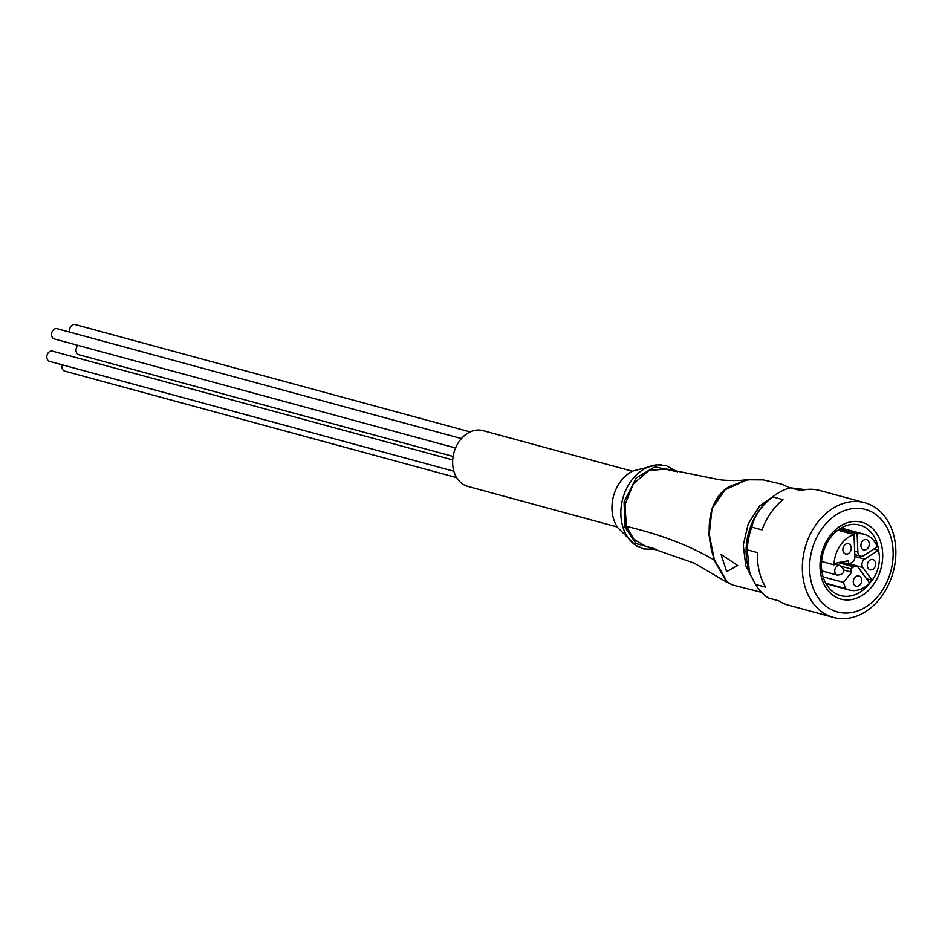 <?xml version="1.0" encoding="UTF-8"?>
<svg xmlns="http://www.w3.org/2000/svg" width="942" height="942" viewBox="0 0 942 942"><rect width="100%" height="100%" fill="white"/><g stroke="black" fill="none" stroke-linecap="round" stroke-linejoin="round"><path stroke-width="1.41" d="M805.41 588.032A59.44 45.687 -74.8 0 1 815.666 525.094A59.44 45.687 -74.8 0 1 864.709 502.71A59.44 45.687 -74.8 0 1 892.816 532.1A59.44 45.687 -74.8 0 1 882.572 595.038A59.44 45.687 -74.8 0 1 833.529 617.434A59.44 45.687 -74.8 0 1 805.41 588.032M864.709 502.71L819.799 490.499A59.44 45.687 105.2 0 0 800.57 490.582L790.314 487.791A59.44 45.687 105.2 0 0 774.607 495.445A59.44 45.687 105.2 0 0 772.758 496.87L783.002 499.66A59.44 45.687 105.2 0 0 762.019 529.899L751.763 527.108A59.44 45.687 105.2 0 0 747.265 549.822L757.521 552.613A59.44 45.687 105.2 0 0 760.512 575.833A59.44 45.687 105.2 0 0 765.658 587.184L755.413 584.405A59.44 45.687 105.2 0 0 768.472 598.029L778.728 600.819A59.44 45.687 105.2 0 0 788.631 605.223L833.529 617.434M774.607 495.445L771.757 497.541A55.602 42.743 105.2 0 0 748.972 570.134A55.602 42.743 105.2 0 0 750.75 574.844L749.279 570.817L747.265 549.822M751.763 527.108C754.318 515.863 761.324 505.783 772.758 496.87M790.314 487.791L805.28 489.628M812.298 585.677A53.129 40.836 -74.8 0 1 836.496 514.65A53.129 40.836 -74.8 0 1 890.426 535.68A53.129 40.836 -74.8 0 1 866.228 606.707A53.129 40.836 -74.8 0 1 812.298 585.677M880.664 541.933A39.847 30.627 -74.8 0 1 862.519 595.203A39.847 30.627 -74.8 0 1 822.072 579.424A39.847 30.627 -74.8 0 1 840.217 526.154A39.847 30.627 -74.8 0 1 880.664 541.933M878.733 551.529A36.526 28.072 105.2 0 0 877.037 543.169A36.526 28.072 105.2 0 0 859.763 525.106A36.526 28.072 105.2 0 0 829.619 538.859A36.526 28.072 105.2 0 0 823.32 577.54A36.526 28.072 105.2 0 0 840.605 595.603A36.526 28.072 105.2 0 0 871.845 580.178M755.413 584.405L751.375 576.292M675.367 471.389L654.843 466.82L636.144 478.006L624.063 501.956L625.029 527.214L636.05 543.546L654.372 548.609M656.527 549.233L643.645 548.962L635.261 544.994L617.822 527.732A34.866 26.8 -74.8 0 1 613.748 519.478A34.866 26.8 -74.8 0 1 633.271 470.894L657.045 464.83A43.132 33.158 105.2 0 0 623.074 527.555A43.132 33.158 105.2 0 0 635.261 544.994A43.132 33.158 105.2 0 0 639.394 547.396M746.135 479.666C740.706 480.985 724.257 480.55 718.781 479.596L666.642 469.01L648.932 470.517L633.401 483.788L624.993 504.606L626.371 526.354L633.942 539.33L645.67 546.242L694.254 563.151L726.918 582.274L713.977 559.937L708.879 534.314L711.646 508.798L724.739 489.404L746.135 479.666L760.241 479.643M732.476 584.923L726.918 582.286M714.307 559.666L727.2 581.873L714.401 559.725C705.205 534.09 706.959 498.977 729.402 486.578L746.241 480.161L725.01 489.781L712.011 508.963L709.244 534.267L714.307 559.666M746.217 480.161L749.997 479.725M775.348 494.915L759.593 506.031L748.195 523.882L743.285 545.135L745.781 565.824L752.658 579.095M737.657 565.412L721.089 554.391L737.657 565.412M761.536 592.353L732.652 585.006L727.2 581.873M737.162 565.73L726.659 571.653L721.089 554.391M617.328 527.014L467.809 486.378A28.896 22.208 -74.8 0 1 454.138 472.095A28.896 22.208 -74.8 0 1 459.119 441.504A28.896 22.208 -74.8 0 1 482.952 430.624L632.482 471.259M821.601 561.491L833.988 564.859A28.896 22.208 -74.8 0 1 854.005 534.55L837.874 530.169M840.806 530.958L840.735 529.38A28.896 22.208 105.2 0 0 838.215 529.91M840.735 529.38L857.138 533.831A28.896 22.208 -74.8 0 1 864.273 534.244A28.896 22.208 -74.8 0 1 877.332 546.843L863.531 555.674A5.311 4.086 105.2 0 1 860.647 556.192L854.818 554.602M873.87 549.045L878.439 550.293A28.896 22.208 -74.8 0 1 872.139 580.26L866.51 578.729M838.239 562.621L853.699 566.825A5.311 4.086 -74.8 0 1 856.572 566.295A5.311 4.086 -74.8 0 1 858.433 567.626L869.69 583.11A28.896 22.208 -74.8 0 1 849.119 590.01A28.896 22.208 -74.8 0 1 845.48 588.55L825.722 583.18M857.138 533.831L857.868 552.024A5.311 4.086 105.2 0 0 858.138 553.566A5.311 4.086 105.2 0 0 860.647 556.192M861.188 547.255A5.311 4.086 -74.8 0 1 862.107 541.626A5.311 4.086 -74.8 0 1 866.487 539.625A5.311 4.086 -74.8 0 1 869.007 542.251A5.311 4.086 -74.8 0 1 868.088 547.879A5.311 4.086 -74.8 0 1 863.708 549.881A5.311 4.086 -74.8 0 1 861.188 547.255M833.988 564.859L837.167 562.821L848.024 560.808L849.119 564.199L852.204 562.221A5.311 4.086 105.2 0 0 854.9 556.663L854.005 534.55M843.161 551.376A5.311 4.086 -74.8 0 1 844.067 545.748A5.311 4.086 -74.8 0 1 848.459 543.746A5.311 4.086 -74.8 0 1 850.967 546.384A5.311 4.086 -74.8 0 1 850.049 552A5.311 4.086 -74.8 0 1 845.669 554.002A5.311 4.086 -74.8 0 1 843.161 551.376M823.108 576.845L843.49 582.38L845.48 588.55M853.546 583.557A5.311 4.086 -74.8 0 1 854.465 577.929A5.311 4.086 -74.8 0 1 858.845 575.927A5.311 4.086 -74.8 0 1 861.365 578.553A5.311 4.086 -74.8 0 1 860.446 584.181A5.311 4.086 -74.8 0 1 856.066 586.183A5.311 4.086 -74.8 0 1 853.546 583.557M853.699 566.825L850.602 568.803L851.698 572.194L843.49 582.38M878.439 550.293L864.65 559.124A5.311 4.086 105.2 0 0 862.224 566.224A5.311 4.086 105.2 0 0 862.872 567.52L872.139 580.26M867.617 567.131A5.311 4.086 -74.8 0 1 868.536 561.514A5.311 4.086 -74.8 0 1 872.916 559.513A5.311 4.086 -74.8 0 1 875.424 562.139A5.311 4.086 -74.8 0 1 874.517 567.767A5.311 4.086 -74.8 0 1 870.125 569.769A5.311 4.086 -74.8 0 1 867.617 567.131M849.119 564.199L841.253 562.068M851.698 572.194L843.549 569.981M841.689 566.377L850.602 568.803M453.879 471.247L49.608 361.387A5.311 4.086 -74.8 0 1 47.1 358.761A5.311 4.086 -74.8 0 1 48.018 353.132A5.311 4.086 -74.8 0 1 52.399 351.13L452.737 459.932M456.658 477.641L64.727 371.124A5.311 4.086 -74.8 0 1 62.219 368.499A5.311 4.086 -74.8 0 1 62.219 364.813M69.849 332.161A5.311 4.086 -74.8 0 1 70.791 326.556A5.311 4.086 -74.8 0 1 75.16 324.566L470.14 431.907M453.137 456.446L78.798 354.71A5.311 4.086 -74.8 0 1 76.278 352.084A5.311 4.086 -74.8 0 1 78.127 345.42M455.563 447.992L54.342 338.955A5.311 4.086 -74.8 0 1 51.822 336.329A5.311 4.086 -74.8 0 1 52.74 330.701A5.311 4.086 -74.8 0 1 57.121 328.699L461.415 438.572M661.826 464.853A43.132 33.158 105.2 0 0 657.045 464.83L666.288 465.642L677.557 471.942M626.371 526.354C660.837 534.561 690.039 545.759 713.977 559.937M857.868 552.024L854.677 551.152M839.958 565.506L843.314 568.721C844.538 572.559 842.537 574.691 837.344 575.115A4.981 3.827 -74.8 0 1 834.989 572.654A4.981 3.827 -74.8 0 1 835.848 567.378A4.981 3.827 -74.8 0 1 839.958 565.506L835.059 564.176M849.578 563.905L862.872 567.52M864.65 559.124L854.889 556.475M749.29 479.784L763.291 479.89L781.448 484.129L790.079 487.85M864.273 534.244L841.182 527.967M849.119 590.01L826.028 583.734M837.344 575.115L821.824 570.899M856.572 566.295L841.088 562.091"/></g></svg>
